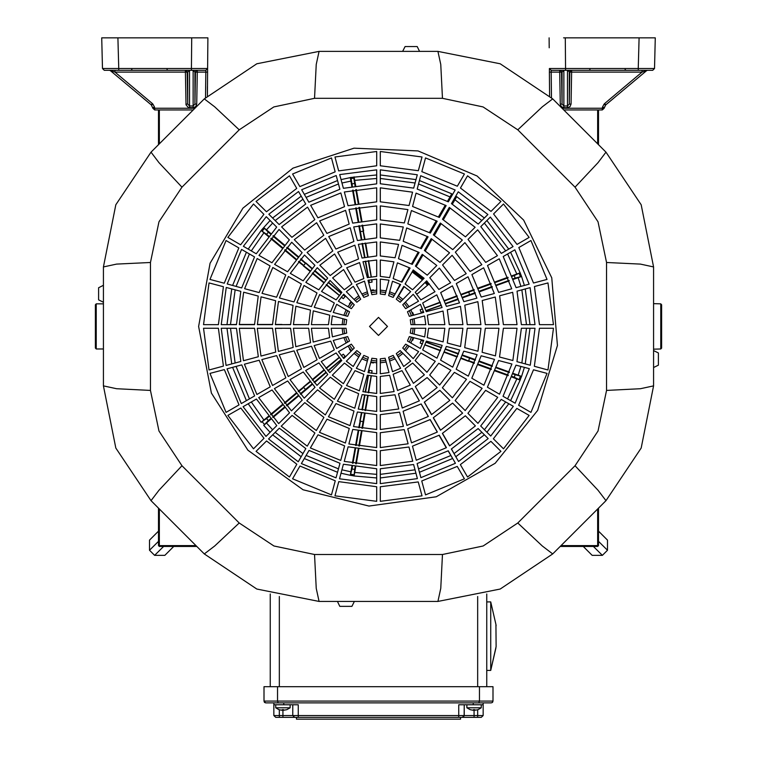 <?xml version="1.0" encoding="UTF-8"?>
<svg xmlns="http://www.w3.org/2000/svg" width="757" height="757" viewBox="0 0 757 757"><rect width="100%" height="100%" fill="white"/><g stroke="black" fill="none" stroke-linecap="round" stroke-linejoin="round"><path stroke-width="1.14" d="M495.958 647.907L490.678 670.456L496.09 646.554L495.958 624.459L490.678 601.919L490.678 670.456L486.713 670.456M567.485 107.731L570.012 106.652L571.09 104.04L569.283 104.04L567.485 106.018L567.485 107.731L563.87 107.731L563.87 106.018L562.072 104.04L562.072 72.085L559.716 72.085L559.716 70.316M561.514 72.085L562.072 104.04L560.265 104.04L561.344 106.652L563.87 107.731M602.317 108.014L602.61 106.936L602.317 108.014L602.61 107.002L604.209 107.74L605.591 105.1L604.095 108.346L605.591 105.1L603.982 104.296L604.644 103.472L605.808 104.826L646.431 70.732L605.808 104.826L604.644 103.539L604.01 104.315L604.682 103.51M563.549 37.85L655.297 37.85L654.493 68.556L652.685 70.316L551.181 70.316L549.374 68.527L549.61 95.808M642.059 70.316L642.059 72.085L647.595 70.316M571.649 70.316L571.649 72.085L569.841 72.085L571.649 70.316M567.485 70.316L563.87 70.316M639.097 37.85L648.115 37.85L639.069 37.85L638.265 68.556L654.493 68.556M481.301 704.72L481.301 707.833L466.88 707.833L470.182 709.64M473.38 710.246L473.38 709.64L474.79 709.64L474.79 710.246L477.998 709.64L474.79 710.246M477.695 717.343L477.695 715.545L483.108 715.545L481.301 717.343L458.77 717.343L460.559 717.343L460.559 719.15L296.441 719.15L296.441 717.343M483.108 702.922L483.108 704.72L473.191 704.72L473.191 702.922L491.227 702.922L278.245 702.922L277.497 701.114L263.975 701.114L263.975 686.684L277.497 686.684L277.497 701.114L278.245 702.922L265.575 702.903L263.975 701.114L264.505 702.392L265.773 702.922M277.497 701.114L479.503 701.114L478.755 702.922L479.503 701.114L479.503 686.684L277.497 686.684M491.227 702.922L492.495 702.392L493.025 701.114L492.495 702.392L491.227 702.922M279.305 709.725L279.305 715.545L298.23 715.545L298.23 717.343L275.699 717.343L273.892 715.545L279.305 715.545L279.305 717.343M273.892 715.545L273.892 704.72L298.23 704.72L298.23 715.545L477.695 715.545L477.695 709.725M282.21 710.246L282.21 709.64L283.62 709.64L283.62 710.246L286.818 709.64L283.62 710.246M286.818 709.64L290.12 707.833L275.699 707.833L279.002 709.64M207.891 37.85L191.663 37.85L191.398 68.556L207.626 68.527L207.891 37.85L101.703 37.85L102.507 68.556L118.735 68.556L117.931 37.85L108.885 37.85L115.982 37.85M152.318 103.51L152.99 104.315L152.356 103.539L151.192 104.826L110.569 70.732L151.192 104.826L152.356 103.472L153.018 104.296L151.409 105.1L152.905 108.346L152.791 107.74L154.39 107.002L154.683 108.014L154.362 106.945L154.683 108.014M193.13 107.731L195.656 106.652L196.735 104.04L194.928 104.04L193.13 106.018L193.13 107.731L188.342 107.522L186.014 104.863L185.351 70.316L187.159 72.085L114.941 72.085L114.941 70.316M661.665 304.759L661.665 348.088L660.785 348.986L660.785 303.85L661.665 304.759L661.665 326.418M661.665 348.088L661.665 334.083M95.335 348.069L95.335 304.778L96.243 303.879L96.243 348.968L95.335 348.069M158.468 531.159L149.536 540.082L158.468 531.159M173.769 546.459L164.837 555.383L154.636 555.383L163.569 546.459M598.532 531.159L607.464 540.082L607.464 550.282L598.532 541.359M583.231 546.459L592.163 555.383L583.231 546.459M193.13 70.316L189.515 70.316M108.894 37.85L101.703 37.85M193.451 37.85L191.663 37.85M197.284 70.316L197.284 72.085L194.928 72.085L196.735 70.316M376.693 174.933L350.264 177.564L351.011 178.567L353.765 178.075L354.125 176.883L355.658 185.72M429.228 283.78L417.855 293.404L416.52 293.811M513.473 279.352L521.526 276.456L520.939 274.81L520.182 272.766L512.148 275.718M512.054 377.09L520.182 380.08L520.863 378.235L521.526 376.39L513.388 373.456M455.648 456.443L451.465 448.929M448.106 450.85L452.525 458.25M351.891 466.18L350.254 475.264L352.194 475.623L354.134 475.945L355.705 466.861M268.811 416.691L266.587 418.564L268.328 420.637L263.71 425.302L270.93 419.208M268.451 416.246L261.193 422.292L266.587 418.564M227.327 328.226L236.477 328.358M236.468 324.488L227.327 324.621M270.788 233.516L263.72 227.545L262.282 229.229L261.193 230.554L268.319 236.487M442.476 554.503L440.801 588.369L437.943 601.465L354.342 601.465L351.929 606.338L339.798 606.338L337.385 601.465L319.057 601.465L256.841 589.069L204.276 553.925L214.714 546.005L239.203 522.983L273.911 545.967L314.524 554.503L442.476 554.503L483.127 545.948L517.797 522.983L542.286 546.005L552.724 553.925L500.159 589.069L437.943 601.465L319.057 601.465L316.199 588.369L314.524 554.503M181.935 465.716L158.923 490.214L151.003 500.642L204.276 553.925L151.003 500.642L115.849 448.078L103.454 385.871L103.454 302.261L98.59 299.848L98.59 287.726L103.454 285.313L103.454 266.975L115.849 204.769L151.003 152.195L158.923 162.632L181.935 187.13L158.961 221.839L150.416 262.442L150.416 390.404L158.979 431.045L181.935 465.716L239.203 522.983M517.797 522.983L575.065 465.716L598.039 431.007L606.584 390.404L606.584 262.442L598.021 221.792L575.065 187.13L517.797 129.863L483.089 106.879L442.476 98.334L440.801 64.477L437.943 51.381L319.057 51.381L316.199 64.477L314.524 98.334L273.873 106.898L239.203 129.863L214.714 106.841L204.276 98.921L151.003 152.195L204.276 98.921L256.841 63.768L319.057 51.381L402.658 51.381L405.071 46.508L417.202 46.508L419.615 51.381L437.943 51.381L500.159 63.768L552.724 98.921L605.997 152.195L641.151 204.769L653.546 266.975L653.546 385.871L641.151 448.078L605.997 500.642L552.724 553.925L500.159 589.069L437.943 601.465M606.584 390.404L640.441 388.729L653.546 385.871L653.546 367.533L658.41 365.12L658.41 352.989L653.546 350.576L653.546 266.975L640.441 264.117L606.584 262.442M602.298 109.992L604.095 108.346L602.298 108.223L602.298 109.992L563.795 109.992M473.191 704.72L458.77 704.72L458.77 717.343L298.23 717.343M474.09 717.343L474.09 709.64L473.38 709.64M283.62 709.64L282.91 709.64L282.91 717.343M464.183 715.545L464.183 704.72L464.155 715.885L462.376 717.343L464.117 715.545M158.468 541.359L149.536 550.282L154.636 555.383M593.431 546.459L602.364 555.383L607.464 550.282L607.464 540.082L607.464 550.282M185.91 70.316L187.717 72.085L189.515 70.373L189.515 107.731M159.367 509.016L159.367 545.56L158.468 545.56L158.468 508.108M195.912 545.56L159.367 545.56L159.367 546.459L158.468 545.56M598.532 508.108L598.532 545.56L597.633 545.56L597.633 509.016M598.532 545.56L597.633 546.459L597.633 545.56L561.088 545.56M193.205 109.992L154.702 109.992L154.702 108.223L152.905 108.346L154.702 109.992L152.905 108.346M551.721 277.828L557.398 345.447L537.621 410.36L495.21 463.331L436.193 496.829L368.971 506.073L303.103 489.77L247.965 450.216L211.392 393.063L198.589 326.418L210.03 263.294L242.893 208.194L292.997 168.13L353.973 148.192L418.072 150.917L477.137 175.965L523.655 220.145L551.721 277.828M207.39 95.808L207.465 86.591M207.39 95.893L207.626 68.527L205.819 70.316L104.315 70.316L102.507 68.556L104.315 70.316M369.482 326.418L378.5 335.436L387.518 326.418L378.5 317.401L369.482 326.418M452.686 194.312L450.803 197.331L450.018 196.896L451.768 193.82L419.454 180.563M484.348 218.025L456.708 196.669L454.91 199.725L454.143 199.261L455.818 196.12M420.419 248.249L427.222 236.383M575.065 465.716L598.077 490.214L605.997 500.642L552.724 553.925M151.003 500.642L115.849 448.078L103.454 385.871L116.559 388.729L150.416 390.404M103.454 385.871L103.454 266.975L116.559 264.117L150.416 262.442M575.065 187.13L598.077 162.632L605.997 152.195L552.724 98.921L542.286 106.841L517.797 129.863M428.017 236.818L421.214 248.675M424.478 250.548L431.339 238.748M625.083 69.436L625.992 70.316M590.015 69.549L589.116 70.316M131.917 69.436L131.008 70.316M166.985 69.549L167.884 70.316M490.678 601.919L486.713 601.919M496.09 625.793L495.958 624.459M640.895 37.85L655.297 37.85M570.589 70.656L570.551 72.076L570.589 70.656M613.719 98.183L605.808 104.826M549.194 47.767L549.109 37.85M549.61 95.893L549.402 72.066L551.21 72.085L551.427 97.644M549.374 68.527L551.181 70.316L549.374 68.527L638.265 68.556L638.265 70.316M571.09 70.316L569.283 72.085L569.283 104.04L569.841 72.085L567.485 70.373L567.485 106.018L563.87 106.018L563.87 70.373L562.072 72.085L560.265 70.316M603.982 104.296L602.61 106.936L604.209 107.74M474.79 709.64L474.09 709.64M473.03 710.246L470.248 709.64L473.03 710.246M292.817 715.545L294.624 717.343L292.817 715.545L292.817 704.72L292.817 715.545M479.503 686.684L493.025 686.684L493.025 701.114L479.503 701.114M483.108 704.72L483.108 715.545M273.892 704.72L273.892 702.922M282.91 709.64L282.21 709.64M281.85 710.246L279.068 709.64L281.85 710.246M207.806 47.767L207.626 68.527L205.819 70.316L205.79 72.085L197.284 72.085L196.735 104.04M151.192 104.826L143.281 98.183M158.468 144.729L158.468 109.992M597.633 546.459L560.189 546.459M196.811 546.459L159.367 546.459M602.364 555.383L592.163 555.383M149.536 550.282L149.536 540.082M195.486 72.085L194.928 104.04L194.928 72.085L193.13 70.373L193.13 106.018L189.515 106.018L187.717 104.04L185.91 104.04M109.405 70.316L114.941 72.085L152.356 103.472M428.907 284.13L426.286 281.188L428.907 284.13M423.731 278.633L412.953 270.363L423.731 278.633M598.532 109.992L598.532 144.729M117.903 37.85L108.885 37.85M207.598 72.066L205.79 72.085L205.573 97.644M152.791 107.74L154.39 106.936L153.018 104.296M412.518 271.12L423.116 279.257M425.671 281.803L428.235 284.689M486.713 686.684L486.713 593.971M477.695 596.525L477.695 686.684M279.305 596.525L279.305 686.684M270.287 593.971L270.287 686.684M368.962 280.099L369.388 282.55L372.056 282.077L371.621 279.607M371.138 276.882L368.29 260.711M367.609 256.86L365.158 242.95M364.477 239.098L363.076 231.159L360.408 231.633L361.818 239.581M362.489 243.404L364.95 257.342M365.622 261.165L368.47 277.346M364.997 239.013L362.026 225.189M372.056 282.077L371.772 279.588M371.337 276.854L368.659 260.654M368.016 256.793L365.735 243.3M353.765 178.094L354.664 183.431L351.996 183.904L351.011 178.586M361.344 221.337L358.894 207.427M358.212 203.576L355.762 189.666M355.08 185.815L354.664 183.431M356.329 189.572L358.78 203.482M359.461 207.333L361.912 221.243M362.594 225.103L363.644 231.065M351.996 183.904L352.421 186.288M353.093 190.13L355.553 204.059M356.225 207.891L358.686 221.82M359.357 225.643L360.408 231.633L359.849 231.737L358.79 225.756M341.038 179.627L350.254 177.573L351.844 186.402M358.118 221.933L355.658 207.995M354.986 204.163L352.525 190.234M337.546 180.563L304.314 194.322M301.191 196.129L272.652 218.025M270.107 220.58L263.72 227.545L268.328 232.21L266.587 234.282L268.678 236.042M227.015 328.387L231.708 363.89M232.636 367.372L246.403 400.604M248.211 403.727L261.193 422.292M263.72 425.302L270.107 432.266M272.652 434.821L301.191 456.717M304.314 458.515L337.546 472.283M341.038 473.22L350.254 475.264L351.996 468.943L354.664 469.406L355.128 466.766M354.664 469.406L354.134 475.945L376.693 477.913M380.307 477.913L415.962 473.22M419.454 472.283L452.544 458.6M455.951 456.632L484.348 434.821M486.893 432.266L508.789 403.727M510.597 400.604L520.182 380.08L514.249 377.27L515.176 374.724L513.189 374.005M515.176 374.724L521.526 376.39L524.364 367.372M525.292 363.89L529.985 328.226M529.985 324.621L525.292 288.956M524.364 285.474L521.526 276.456L515.176 278.112L514.249 275.576L512.357 276.267M514.249 275.576L520.182 272.766L510.597 252.242M508.789 249.119L486.893 220.58M405.525 284.301L405.695 282.919L413.275 269.975M419.056 252.469L415.139 259.358M418.271 261.146L422.264 254.333M423.031 254.806L416.113 266.568M404.21 286.648L398.778 295.58M395.372 293.593L400.084 284.291M401.409 281.907L409.367 267.732M411.515 263.938L418.261 252.043M395.078 293.442L395.533 293.309M429.408 232.598L436.24 220.76M438.426 216.975L445.258 205.138M447.444 201.353L450.018 196.896L418.536 183.989M481.84 220.533L454.91 199.725L452.345 204.172M450.15 207.967L443.328 219.785M441.132 223.589L434.3 235.408M432.105 239.212L425.245 251.012M461.316 294.274L474.024 289.6M478.254 288.067L490.971 283.43M495.201 281.888L507.919 277.261M508.127 277.8L495.4 282.437M491.179 283.97L478.452 288.606M474.223 290.139L461.505 294.776M462.432 297.312L469.633 294.691L468.507 291.606M475.339 293.224L469.832 295.23L469.633 294.691L475.159 292.685M479.38 291.142L492.107 286.515M496.327 284.973L509.054 280.345M513.284 278.803L515.176 278.112M422.538 308.951L420.126 309.831L421.043 312.376L423.475 311.496M425.964 310.588L441.255 305.024M445.476 303.481L458.203 298.854M457.275 296.309L444.558 300.945M440.319 302.478L425.037 308.042M457.086 295.836L444.406 300.557M440.186 302.128L424.97 307.862M422.482 308.809L420.126 309.831M509.243 280.894L496.516 285.521M492.296 287.054L479.569 291.691M462.603 297.823L469.832 295.23M421.043 312.376L423.523 311.638M426.021 310.777L441.378 305.383M445.618 303.879L458.051 299.45M413.606 315.016L412.726 312.594M462.518 354.995L469.832 357.616L469.633 358.156L462.347 355.497M509.433 372.018L496.431 367.296M492.476 365.849L479.484 361.127M475.528 359.689L469.832 357.616M509.243 372.567L496.242 367.836M492.287 366.397L479.295 361.666M475.339 360.228L469.633 358.156L468.706 360.692L474.421 362.773M478.358 364.212L491.378 368.943M495.315 370.381L508.326 375.112M512.262 376.551L514.249 377.27M423.39 341.322L421.043 340.47L420.126 343.006L422.482 343.867M425.084 344.813L440.517 350.434M444.454 351.873L457.474 356.604M461.41 358.042L474.223 363.313M458.382 354.058L445.39 349.327M441.426 347.889L426.021 342.278M458.543 353.576L445.532 348.939M441.549 347.529L426.077 342.088M423.437 341.17L421.043 340.47M508.117 375.661L495.106 370.921M491.17 369.482L478.159 364.742M461.221 358.534L468.507 361.231M420.126 343.006L422.425 344.009M425.008 344.993L440.375 350.784M444.302 352.251L456.878 356.925M412.726 340.243L413.606 337.83M424.365 402.09L428.311 409.083M449.649 445.778L442.438 433.307M440.621 430.156L433.42 417.694M431.594 414.533L428.415 409.017M422.52 398.939L417.703 390.726M446.299 447.728L439.088 435.228M437.291 432.105L430.071 419.605M428.263 416.473L425.179 410.89M421.091 403.954L425.074 410.947M414.59 392.533L419.009 400.302M365.044 413.559L363.644 421.781L363.076 421.677L364.524 413.473M356.225 463.861L358.827 449.1M359.357 446.091L361.96 431.329M362.489 428.32L363.644 421.781M355.658 463.767L358.26 448.996M358.79 445.996L361.392 431.235M361.922 428.235L363.076 421.677L360.408 421.214L359.253 427.771M358.733 430.761L356.121 445.532M355.601 448.523L352.989 463.303M352.469 466.284L351.996 468.943M371.611 373.296L372.056 370.76L369.388 370.296L368.943 372.832M368.479 375.444L365.517 392.24M364.997 395.22L362.385 410.001M361.865 412.991L358.695 427.667M365.054 410.464L367.656 395.712M368.186 392.694L371.148 375.917M365.565 410.54L368.063 395.779M368.564 392.751L371.337 375.945M371.763 373.315L372.056 370.76M352.421 463.199L355.033 448.409M355.553 445.428L358.165 430.648M361.344 412.887L359.849 421.11M369.388 370.296L368.791 372.804M368.29 375.396L365.148 392.164M364.59 395.145L362.016 409.187M370.826 362.527L373.362 362.972M312.348 384.386L305.819 389.921L305.45 389.486L311.998 383.988M273.012 417.457L284.746 407.616M286.827 405.856L298.561 396.015M300.652 394.265L305.819 389.921M268.328 420.637L270.552 418.763M272.634 417.012L284.367 407.171M286.458 405.421L298.182 395.58M300.274 393.829L305.45 389.486L303.718 387.414L298.532 391.757M296.451 393.508L284.717 403.349M282.635 405.099L270.902 414.94M343.148 357.853L345.06 356.244L343.318 354.172L341.398 355.79M339.278 357.569L326.172 368.564M324.091 370.315L312.348 380.165M310.266 381.907L298.173 391.312M314.089 382.238L325.822 372.387M327.913 370.637L341.01 359.641M314.429 382.626L326.087 372.699M328.169 370.93L341.142 359.793M343.252 357.966L345.06 356.244M262.414 421.999L264.212 424.147M270.533 414.495L282.266 404.654M284.348 402.904L296.091 393.053M309.935 381.5L303.349 386.969M343.318 354.172L341.303 355.667M339.164 357.408L325.926 368.262M323.835 369.993L312.632 379.257M349.412 349.147L351.068 351.116M290.584 328.301L282.011 328.226M239.288 328.358L254.513 328.349M257.323 328.349L272.548 328.349M275.359 328.349L282.011 328.349M290.584 324.535L282.011 324.621M303.197 324.621L294.123 324.564M293.394 328.292L303.207 328.226M239.297 324.488L254.503 324.488M257.333 324.488L272.539 324.498M275.368 324.498L282.011 324.498M266.587 234.282L261.193 230.554L248.211 249.119M246.403 252.242L232.636 285.474M231.708 288.956L227.015 324.46M270.826 238.597L282.134 248.078M284.641 250.188L295.949 259.67M298.457 261.771L310.133 270.817M309.802 271.233L303.349 265.877M271.195 238.143L282.503 247.634M285.01 249.734L296.318 259.225M298.826 261.326L303.718 265.433L305.45 263.36L300.567 259.263M298.05 257.143L286.752 247.671M284.235 245.552L272.936 236.08M270.419 233.96L268.328 232.21M341.35 297.018L343.318 298.674L345.06 296.602L343.082 294.937M341.057 293.233L328.197 282.446M325.68 280.336L314.382 270.855M311.865 268.744L300.945 258.828M312.632 272.917L323.949 282.418M326.447 284.509L339.316 295.306M312.31 273.315L323.693 282.74M326.21 284.802L339.193 295.457M341.256 297.141L343.318 298.674M273.315 235.645L284.604 245.117M287.13 247.236L298.419 256.708M312.206 268.338L305.819 262.925M345.06 296.602L343.186 294.823M341.189 293.091L328.453 282.162M325.945 280.024L315.177 270.855M351.068 301.721L349.412 303.689M361.297 239.685L359.849 231.737M361.988 243.499L364.543 257.427M365.243 261.231L368.281 277.384M368.81 280.128L369.388 282.55M373.362 289.865L370.826 290.319M415.962 179.627L380.307 174.933M413.19 294.284L418.564 301.21L405.667 308.657L402.696 304.778L413.19 294.284M368.016 280.308L376.693 279.115L376.693 294.009L371.857 294.643L368.016 280.308M360.729 299.252L356.859 302.223L346.356 291.729L353.282 286.354L360.729 299.252M333.317 312.452L336.628 304.333L349.526 311.78L347.662 316.294L333.317 312.452M332.389 336.912L331.188 328.226L346.081 328.226L346.725 333.071L332.389 336.912M343.81 358.563L338.436 351.636L351.333 344.189L354.304 348.069L343.81 358.563M388.984 372.539L380.307 373.731L380.307 358.837L385.143 358.203L388.984 372.539M410.644 361.117L403.718 366.492L396.271 353.595L400.141 350.614L410.644 361.117M423.683 340.395L420.372 348.513L407.474 341.066L409.338 336.553L423.683 340.395M424.611 315.934L425.812 324.621L410.919 324.621L410.275 319.776L424.611 315.934M376.693 255.98L362.035 258.005L358.364 244.284L376.693 241.956L376.693 255.98M376.693 219.899L352.696 223.154L349.024 209.443L376.693 205.895L376.693 219.899M376.693 183.819L343.366 188.313L339.685 174.602L376.693 169.823L376.693 183.819M413.691 188.105L380.307 183.809L380.307 169.833L417.268 174.772L413.691 188.105M404.361 222.955L380.307 219.88L380.307 205.904L407.928 209.613L404.361 222.955M395.022 257.806L380.307 255.951L380.307 241.975L398.598 244.454L395.022 257.806M376.693 276.4L367.287 277.592L363.029 261.714L376.693 259.992L376.693 276.4M401.948 282.2L393.205 278.529L397.406 262.821L410.076 268.11L401.948 282.2M421.28 248.712L403.178 241.294L406.746 227.971L428.121 236.875L421.28 248.712M439.325 217.467L412.518 206.453L416.085 193.13L446.157 205.639L439.325 217.467M457.36 186.222L421.848 171.612L425.519 157.91L464.41 174.015L457.36 186.222M439.987 262.386L424.412 250.501L431.235 238.682L449.582 252.791L439.987 262.386M465.498 236.875L442.448 219.265L449.28 207.446L475.093 227.28L465.498 236.875M470.125 271.441L455.298 252.176L464.883 242.581L481.84 264.676L470.125 271.441M501.371 253.396L480.809 226.665L490.394 217.079L513.085 246.64L501.371 253.396M481.244 297.028L471.933 274.564L483.647 267.798L494.34 293.517L481.244 297.028M516.094 287.688L503.178 256.519L514.892 249.763L529.19 284.178L516.094 287.688M547.008 279.399L530.903 240.518L518.8 247.501L533.515 283.014L547.008 279.399M503.377 324.621L499.601 295.836L512.697 292.334L517.012 324.621L503.377 324.621M539.448 324.621L534.451 286.506L547.945 282.891L553.433 324.621L539.448 324.621M516.965 361.657L521.412 328.226L535.057 328.226L530.269 365.224L516.965 361.657M547.945 369.955L553.433 328.226L539.448 328.226L534.385 366.322L547.945 369.955M464.694 347.652L467.296 328.226L480.941 328.226L477.989 351.21L464.694 347.652M463.823 301.693L456.31 283.582L468.025 276.816L476.91 298.182L463.823 301.693M449.261 324.621L447.33 309.85L460.426 306.339L462.887 324.621L449.261 324.621M438.88 289.477L429.787 277.687L439.382 268.092L450.604 282.711L438.88 289.477M427.26 337.622L428.519 328.226L444.861 328.226L443.129 341.871L427.26 337.622M426.323 311.742L422.718 302.98L436.78 294.852L442.06 307.522L426.323 311.742M440.574 360.171L446.318 346.46L459.641 350.027L452.648 367.145L440.574 360.171M471.819 378.216L481.178 355.799L494.501 359.367L483.903 385.19L471.819 378.216M503.055 396.252L516.019 365.139L529.342 368.706L515.148 403.235L503.055 396.252M451.352 448.996L478.112 428.585L488.151 438.625L458.553 461.477L451.352 448.996M460.37 464.618L490.867 441.34L500.926 451.399L467.533 477.024L460.37 464.618M503.471 448.844L529.096 415.451L516.87 408.392L493.422 438.795L503.471 448.844M467.921 413.284L485.625 390.357L497.728 397.34L477.941 423.314L467.921 413.284M412.442 446.138L439.202 435.171L446.412 447.661L416.236 460.275L412.442 446.138M433.316 417.75L452.601 403.074L462.641 413.114L440.517 430.222L433.316 417.75M442.41 387.783L454.38 372.312L466.482 379.304L452.421 397.794L442.41 387.783M403.103 411.288L421.157 403.916L428.377 416.416L406.897 425.425L403.103 411.288M429.654 375.018L438.748 363.294L450.86 370.287L439.666 385.039L429.654 375.018M393.186 374.251L401.948 370.637L410.332 385.162L397.548 390.555L393.186 374.251M422.728 349.876L426.39 341.123L442.211 345.362L437.016 358.127L422.728 349.876M343.432 464.268L376.693 468.753L376.693 483.628L339.533 478.812L343.432 464.268M380.307 486.798L418.29 481.906L422.037 495.863L380.307 501.361L380.307 486.798M380.307 450.727L408.96 447.056L412.754 461.221L380.307 465.583L380.307 450.727M352.771 429.427L376.693 432.673L376.693 447.548L348.873 443.962L352.771 429.427M380.307 414.647L399.62 412.205L403.415 426.371L380.307 429.503L380.307 414.647M362.101 394.577L376.693 396.583L376.693 411.467L358.212 409.102L362.101 394.577M380.307 376.447L389.713 375.245L394.075 391.511L380.307 393.403L380.307 376.447M336.051 403.557L353.954 411.051L350.056 425.614L328.453 416.71L336.051 403.557M318.016 434.792L344.615 445.901L340.716 460.455L310.417 447.955L318.016 434.792M299.98 466.038L335.285 480.752L331.481 494.936L292.59 478.821L299.98 466.038M256.074 451.399L289.467 477.024L296.858 464.23L266.568 440.905L256.074 451.399M292.079 415.394L314.893 432.985L307.285 446.157L281.263 426.21L292.079 415.394M317.58 389.893L332.929 401.74L325.33 414.912L306.774 400.699L317.58 389.893M256.405 398.996L276.769 425.595L265.953 436.42L243.129 406.66L256.405 398.996M287.651 380.96L302.28 400.084L291.464 410.909L274.375 388.625L287.651 380.96M241.795 364.921L254.607 395.873L241.332 403.538L227.015 368.877L241.795 364.921M276.646 355.582L285.843 377.828L272.567 385.502L261.856 359.547L276.646 355.582M345.069 387.934L358.629 393.621L354.721 408.184L337.471 401.087L345.069 387.934M318.896 362.915L327.8 374.573L316.975 385.398L305.61 370.589L318.896 362.915M344.426 363.048L351.929 368.839L343.366 383.667L332.285 375.188L344.426 363.048M330.677 341.104L334.282 349.866L319.435 358.44L314.127 345.542L330.677 341.104M328.472 328.226L329.673 337.641L313.199 342.05L311.43 328.226L328.472 328.226M290.584 328.226L293.129 347.425L278.349 351.39L275.359 328.226L290.584 328.226M302.147 252.62L287.528 271.81L274.64 264.373L291.757 242.231L302.147 252.62M314.903 265.376L303.141 280.838L290.262 273.391L304.513 254.986L314.903 265.376M327.658 278.131L318.763 289.855L305.875 282.408L317.259 267.732L327.658 278.131M341.871 292.344L336.089 299.848L321.498 291.426L330.014 280.487L341.871 292.344M351.929 283.998L344.369 289.742L332.578 277.951L343.612 269.606L351.929 283.998M358.553 258.96L344.946 264.695L337.736 252.204L354.872 245.202L358.553 258.96M349.214 224.11L326.91 233.459L319.691 220.959L345.533 210.37L349.214 224.11M314.78 219.653L291.937 237.31L281.566 226.939L307.55 207.134L314.78 219.653M276.636 227.109L256.282 253.775L243.394 246.337L266.256 216.729L276.636 227.109M339.884 189.259L308.875 202.223L301.655 189.723L336.203 175.529L339.884 189.259M331.481 157.91L292.59 174.015L299.857 186.6L335.209 171.839L331.481 157.91M238.871 247.889L224.299 283.241L209.992 279.399L226.097 240.518L238.871 247.889M270.107 265.925L259.149 292.571L244.596 288.672L257.2 258.478L270.107 265.925M301.352 283.96L293.99 301.911L279.437 298.012L288.445 276.513L301.352 283.96M334.272 302.97L330.61 311.723L314.278 307.351L319.672 294.539L334.272 302.97M310.493 310.067L308.619 324.621L293.404 324.621L295.911 306.159L310.493 310.067M275.643 300.728L272.539 324.621L257.333 324.621L261.07 296.82L275.643 300.728M240.792 291.388L236.468 324.621L221.252 324.621L226.229 287.49L240.792 291.388M209.055 282.891L203.567 324.621L218.432 324.621L223.372 286.723L209.055 282.891M236.468 328.226L240.858 361.439L226.078 365.394L221.252 328.226L236.468 328.226M218.432 328.226L223.438 366.104L209.055 369.955L203.567 328.226L218.432 328.226M254.513 328.226L258.288 356.765L243.508 360.729L239.288 328.226L254.513 328.226M258.222 296.063L254.503 324.621L239.297 324.621L243.65 292.155L258.222 296.063M293.063 305.393L290.574 324.621L275.368 324.621L278.491 301.494L293.063 305.393M329.74 315.224L328.481 324.621L311.439 324.621L313.332 310.824L329.74 315.224M316.975 292.987L311.411 306.576L296.858 302.677L304.059 285.521L316.975 292.987M285.73 274.942L276.57 297.246L262.017 293.338L272.823 267.495L285.73 274.942M254.494 256.907L241.72 287.906L227.166 284.007L241.587 249.46L254.494 256.907M253.529 204.002L227.904 237.395L240.669 244.757L263.881 214.354L253.529 204.002M296.735 188.417L266.426 211.799L256.074 201.447L289.467 175.823L296.735 188.417M305.752 204.03L279.182 224.555L268.811 214.184L298.532 191.521L305.752 204.03M289.392 239.865L271.905 262.793L259.017 255.355L279.011 229.475L289.392 239.865M344.549 206.68L317.893 217.836L310.673 205.346L340.868 192.95L344.549 206.68M353.888 241.53L335.928 249.081L328.718 236.581L350.207 227.781L353.888 241.53M363.814 278.595L355.052 282.21L346.753 267.817L359.537 262.622L363.814 278.595M341.833 266.521L330.194 275.567L319.823 265.196L334.594 253.992L341.833 266.521M332.815 250.898L317.438 262.811L307.077 252.441L325.586 238.37L332.815 250.898M323.797 235.276L304.692 250.056L294.322 239.695L316.568 222.757L323.797 235.276M272.548 328.226L275.709 352.1L260.928 356.055L257.323 328.226L272.548 328.226M308.629 328.226L310.559 342.76L295.769 346.725L293.394 328.226L308.629 328.226M336.08 352.999L341.823 360.55L329.73 372.643L321.233 361.562L336.08 352.999M355.052 370.646L363.795 374.318L359.395 390.754L346.498 385.455L355.052 370.646M311.487 346.242L317.098 359.793L303.812 367.457L296.697 350.207L311.487 346.242M330.336 377.137L341.956 386.117L334.348 399.289L319.53 387.944L330.336 377.137M294.066 350.917L301.466 368.81L288.19 376.475L279.276 354.872L294.066 350.917M259.216 360.247L270.23 386.855L256.945 394.52L244.435 364.212L259.216 360.247M209.992 373.438L226.097 412.328L238.985 404.891L224.375 369.586L209.992 373.438M303.273 371.942L315.035 387.329L304.219 398.154L289.988 379.607L303.273 371.942M272.028 389.978L289.524 412.839L278.708 423.665L258.752 397.643L272.028 389.978M240.783 408.014L264.023 438.35L253.529 448.844L227.904 415.451L240.783 408.014M304.825 402.648L323.911 417.362L316.303 430.534L294.019 413.454L304.825 402.648M279.324 428.15L305.875 448.608L298.267 461.779L268.508 438.965L279.324 428.15M308.998 450.415L339.95 463.331L336.051 477.885L301.39 463.577L308.998 450.415M327.033 419.179L349.289 428.481L345.391 443.034L319.435 432.332L327.033 419.179M367.306 375.179L376.693 376.437L376.693 393.422L362.887 391.672L367.306 375.179M380.307 396.611L394.946 394.776L398.74 408.941L380.307 411.458L380.307 396.611M357.436 411.997L376.693 414.628L376.693 429.512L353.538 426.532L357.436 411.997M380.307 432.682L404.285 429.635L408.08 443.791L380.307 447.538L380.307 432.682M380.307 468.763L413.625 464.476L417.419 478.642L380.307 483.619L380.307 468.763M348.097 446.848L376.693 450.708L376.693 465.593L344.208 461.382L348.097 446.848M334.963 495.863L376.693 501.361L376.693 486.789L338.767 481.689L334.963 495.863M415.129 360.502L420.911 352.989L435.237 361.259L426.901 372.274L415.129 360.502M405.071 368.848L412.631 363.095L424.365 374.838L413.445 383.335L405.071 368.848M415.271 386.505L427.09 377.554L437.13 387.603L422.472 398.967L415.271 386.505M398.437 393.867L412.139 388.294L419.359 400.794L402.222 407.995L398.437 393.867M424.289 402.128L439.845 390.319L449.885 400.358L431.49 414.599L424.289 402.128M455.165 400.538L470.002 381.329L482.105 388.322L465.186 410.549L455.165 400.538M407.777 428.708L430.184 419.539L437.395 432.039L411.562 442.845L407.777 428.708M442.334 433.373L465.356 415.83L475.396 425.869L449.535 445.854L442.334 433.373M480.676 426.04L501.248 399.374L513.35 406.358L490.697 436.07L480.676 426.04M425.519 494.936L464.41 478.821L457.237 466.407L421.781 480.979L425.519 494.936M417.116 463.558L448.22 450.793L455.44 463.284L420.901 477.705L417.116 463.558M518.677 405.269L533.448 369.804L547.008 373.438L530.903 412.328L518.677 405.269M487.442 387.234L498.598 360.474L511.921 364.041L499.525 394.217L487.442 387.234M456.197 369.198L463.748 351.134L477.071 354.702L468.28 376.172L456.197 369.198M420.92 299.848L415.177 292.297L426.626 280.847L434.972 291.729L420.92 299.848M428.528 324.621L427.327 315.205L443.006 311.004L444.842 324.621L428.528 324.621M447.264 342.978L449.251 328.226L462.906 328.226L460.559 346.545L447.264 342.978M446.393 306.358L440.688 292.599L452.402 285.834L459.49 302.857L446.393 306.358M454.503 280.459L442.542 264.931L452.137 255.336L466.227 273.693L454.503 280.459M467.296 324.621L464.76 305.175L477.856 301.665L480.932 324.621L467.296 324.621M482.114 352.317L485.332 328.226L498.977 328.226L495.419 355.885L482.114 352.317M499.535 356.992L503.367 328.226L517.022 328.226L512.849 360.55L499.535 356.992M521.412 324.621L517.031 291.171L530.127 287.66L535.048 324.621L521.412 324.621M485.341 324.621L482.181 300.51L495.277 296.999L498.977 324.621L485.341 324.621M498.674 292.353L487.555 265.546L499.27 258.78L511.76 288.843L498.674 292.353M516.993 244.379L493.564 213.909L503.471 204.002L529.096 237.395L516.993 244.379M485.748 262.424L468.053 239.42L477.639 229.835L497.463 255.658L485.748 262.424M500.926 201.447L467.533 175.823L460.483 188.02L491.009 211.364L500.926 201.447M478.254 224.119L451.465 203.642L458.297 191.824L487.849 214.524L478.254 224.119M452.743 249.63L433.43 234.888L440.252 223.06L462.338 240.035L452.743 249.63M427.232 275.141L415.394 266.123L422.217 254.305L436.827 265.546L427.232 275.141M448.343 201.845L417.183 189.032L420.75 175.709L455.175 190.016L448.343 201.845M430.307 233.09L407.843 223.873L411.411 210.55L437.139 221.252L430.307 233.09M412.262 264.335L398.504 258.714L402.081 245.391L419.104 252.497L412.262 264.335M412.574 289.789L405.071 284.007L413.199 269.927L424.071 278.302L412.574 289.789M389.694 277.658L380.307 276.409L380.307 260.011L393.933 261.865L389.694 277.658M399.687 240.376L380.307 237.916L380.307 223.94L403.263 227.034L399.687 240.376M409.026 205.525L380.307 201.845L380.307 187.868L412.603 192.193L409.026 205.525M422.037 156.983L380.307 151.485L380.307 165.774L418.366 170.685L422.037 156.983M376.693 165.783L338.691 170.893L334.963 156.983L376.693 151.485L376.693 165.783M376.693 201.854L348.031 205.734L344.359 192.023L376.693 187.859L376.693 201.854M376.693 237.935L357.37 240.584L353.689 226.863L376.693 223.921L376.693 237.935M410.275 333.071L410.919 328.226L425.822 328.226L424.705 336.931L410.275 333.071M402.696 348.069L405.667 344.189L418.583 351.645L413.256 358.629L402.696 348.069M388.634 357.266L393.148 355.393L400.604 368.309L392.495 371.696L388.634 357.266M371.857 358.203L376.693 358.837L376.693 373.75L367.987 372.624L371.857 358.203M356.859 350.614L360.729 353.595L353.273 366.502L346.29 361.184L356.859 350.614M356.405 368.29L363.852 355.393L368.366 357.266L364.524 371.602L356.405 368.29M347.662 336.553L349.526 341.066L336.61 348.523L333.231 340.423L347.662 336.553M346.725 319.776L346.081 324.621L331.178 324.621L332.295 315.906L346.725 319.776M354.304 304.778L351.333 308.657L338.417 301.201L343.744 294.218L354.304 304.778M368.366 295.58L363.852 297.444L356.396 284.537L364.505 281.15L368.366 295.58M385.143 294.643L380.307 294.009L380.307 279.096L389.013 280.213L385.143 294.643M400.141 302.223L396.271 299.252L403.727 286.335L410.71 291.663L400.141 302.223M400.595 284.547L393.148 297.444L388.634 295.58L392.476 281.244L400.595 284.547M409.338 316.294L407.474 311.78L420.39 304.323L423.769 312.423L409.338 316.294M442.476 98.334L314.524 98.334M239.203 129.863L181.935 187.13M565.337 37.85L565.602 70.316M560.265 104.04L559.716 72.085L551.21 72.085L551.181 70.316L551.21 72.085M562.025 108.223L602.298 108.223M604.644 103.472L642.059 72.085L571.649 72.085L571.09 104.04M283.809 702.922L283.809 704.72M154.702 108.223L194.975 108.223M187.159 72.085L187.717 104.04L187.717 72.085L187.159 72.085M159.367 109.992L159.367 143.83M597.633 143.83L597.633 109.992M118.735 70.316L118.735 68.556L191.398 68.556L191.398 70.316M427.544 285.266L425.027 282.437M422.482 279.891L412.063 271.895M266.417 229.844L272.615 223.088M275.16 220.533L302.961 199.195M306.093 197.397L338.464 183.989M341.956 183.052L350.907 181.065M263.928 420.04L251.277 401.958M249.479 398.835L236.061 366.454M235.134 362.972L230.554 328.358M350.907 471.781L341.956 469.794M338.464 468.857L306.093 455.449M302.961 453.642L275.16 432.313M272.615 429.758L266.417 423.002M450.793 455.515L418.536 468.857M415.044 469.794L380.307 474.365M376.693 474.365L354.711 472.453M516.861 378.841L507.521 398.835M505.723 401.958L484.385 429.758M481.84 432.313L454.143 453.575M518.185 277.639L520.939 286.392M521.866 289.874L526.446 324.621M526.446 328.226L521.866 362.972M520.939 366.454L518.185 375.207M484.385 223.088L505.723 250.889M507.521 254.011L516.861 274.006M343.896 328.226L344.615 333.638M345.542 337.12L347.633 342.164M349.431 345.287L352.762 349.611M355.307 352.166L359.641 355.487M362.764 357.295L367.798 359.376M371.29 360.313L376.693 361.023M380.307 361.023L385.71 360.313M389.202 359.376L394.236 357.295M397.359 355.487L401.693 352.166M404.238 349.611L407.569 345.287M409.367 342.164L411.458 337.12M412.385 333.638L413.104 328.226M413.104 324.621L412.385 319.208M411.458 315.726L409.367 310.682M407.569 307.56L404.238 303.226M401.693 300.68L397.359 297.359M394.236 295.552L389.202 293.47M385.71 292.533L380.307 291.823M376.693 291.823L371.29 292.533M367.798 293.47L362.764 295.552M359.641 297.359L355.307 300.68M352.762 303.226L349.431 307.56M347.633 310.682L345.542 315.726M344.615 319.208L343.896 324.621M342.145 324.621L342.921 318.754M343.848 315.272L346.119 309.812M347.917 306.68L351.522 301.996M354.068 299.441L358.761 295.845M361.884 294.038L367.353 291.776M370.835 290.839L376.693 290.073M380.307 290.073L386.165 290.839M389.647 291.776L395.116 294.038M398.239 295.845L402.932 299.441M405.478 301.996L409.083 306.68M410.881 309.812L413.152 315.272M414.079 318.754L414.855 324.621M414.855 328.226L414.079 334.092M413.152 337.575L410.881 343.035M409.083 346.157L405.478 350.851M402.932 353.405L398.239 357.001M395.116 358.809L389.647 361.07M386.165 362.007L380.307 362.773M376.693 362.773L370.835 362.007M367.353 361.07L361.884 358.809M358.761 357.001L354.068 353.405M351.522 350.851L347.917 346.157M346.119 343.035L343.848 337.575M342.921 334.092L342.145 328.226M424.289 241.464L425.179 241.956M450.803 197.331L448.239 201.788M446.043 205.573L439.221 217.41M437.035 221.195L430.203 233.033M429.181 244.284L428.311 243.763M433.534 234.944L440.356 223.126M442.552 219.322L449.384 207.503M451.569 203.709L454.143 199.261M519.321 273.674L520.277 276.305M520.277 376.532L519.321 379.162M353.765 474.743L351.011 474.26M230.554 324.488L235.134 289.874M236.061 286.392L249.479 254.011M251.277 250.889L263.928 232.806M262.414 230.838L264.212 228.699M354.711 180.393L376.693 178.472M380.307 178.472L415.044 183.052M466.88 704.72L466.88 707.833M477.998 709.64L481.301 707.833M275.699 704.72L275.699 707.833M290.12 704.72L290.12 707.833M660.785 303.85L653.546 303.661M660.785 348.986L653.546 349.176M103.454 303.879L96.243 303.879M103.454 348.968L96.243 348.968"/></g></svg>
